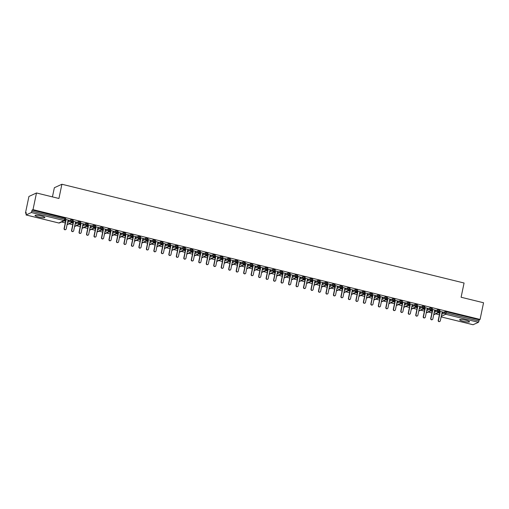 <?xml version="1.0" encoding="UTF-8"?>
<svg xmlns="http://www.w3.org/2000/svg" width="509" height="509" viewBox="0 0 509 509"><rect width="100%" height="100%" fill="white"/><g stroke="black" fill="none" stroke-linecap="round" stroke-linejoin="round"><path stroke-width="0.76" d="M41.165 215.943A5.045 0.808 11.8 0 1 44.894 217.534A5.045 0.808 11.8 0 1 38.748 217.057A5.045 0.808 11.8 0 1 35.019 215.466A5.045 0.808 11.8 0 1 41.165 215.943M465.78 320.212A5.045 0.808 11.8 0 1 469.508 321.803A5.045 0.808 11.8 0 1 463.362 321.325A5.045 0.808 11.8 0 1 459.64 319.741A5.045 0.808 11.8 0 1 465.78 320.212M25.45 213.125L26.303 212.73L26.093 214.963L31.38 212.527L32.156 210.039L33.002 209.644L36.489 192.975L28.93 196.449L25.45 213.125L26.182 213.303M61.57 221.994L65.267 222.897M69.052 223.826L72.749 224.736M76.535 225.665L80.231 226.575M84.017 227.504L87.713 228.414M91.499 229.343L95.196 230.253M98.981 231.181L102.678 232.085M106.464 233.014L110.16 233.924M113.946 234.853L117.643 235.762M121.428 236.691L125.125 237.601M128.911 238.53L132.607 239.434M136.393 240.363L140.09 241.272M143.875 242.201L147.572 243.111M151.358 244.04L155.054 244.95M158.84 245.879L162.536 246.789M166.322 247.718L170.019 248.621M173.804 249.55L177.501 250.46M181.287 251.389L184.983 252.299M188.769 253.227L192.466 254.137M196.251 255.066L199.948 255.97M203.734 256.899L207.43 257.808M211.216 258.737L214.913 259.647M218.698 260.576L222.395 261.486M226.181 262.415L229.877 263.325M233.663 264.254L237.359 265.157M241.145 266.086L244.842 266.996M248.627 267.925L252.324 268.835M256.11 269.764L259.806 270.673M263.592 271.602L267.289 272.506M271.074 273.435L274.771 274.345M278.557 275.274L282.253 276.183M286.039 277.112L289.736 278.022M293.521 278.951L297.218 279.861M301.004 280.79L304.7 281.693M308.486 282.622L312.182 283.532M315.968 284.461L319.665 285.371M323.444 286.3L327.147 287.21M330.926 288.139L334.629 289.042M338.409 289.971L342.112 290.881M345.891 291.81L349.594 292.72M353.373 293.648L357.076 294.558M360.856 295.487L364.559 296.397M368.338 297.326L372.041 298.229M375.82 299.158L379.523 300.068M383.302 300.997L387.005 301.907M390.785 302.836L394.488 303.746M398.267 304.675L401.97 305.578M405.749 306.507L409.452 307.417M413.232 308.346L416.935 309.256M420.714 310.185L424.417 311.094M428.196 312.023L431.899 312.933M435.679 313.862L439.382 314.766M52.44 196.894L54.355 187.726L61.907 184.252L464.074 283.01L461.103 297.243L483.55 302.76L480.07 319.429L479.217 319.817L446.501 311.788L446.247 313.003L478.963 321.039L479.217 319.817M478.963 321.039L478.441 322.312L473.071 324.723M33.002 209.644L480.07 319.429M36.489 192.975L58.936 198.485L61.907 184.252M443.11 312.17L439.681 311.158M438.014 312.787L439.706 313.2M439.744 313.035L438.255 312.672M441.914 313.105L445.095 311.642L446.501 311.788M32.156 210.039L65.712 218.476M67.805 221.237L70.986 219.773L73.194 220.314M68.823 220.263L65.566 219.29M65.629 221.167L64.147 220.804M63.905 220.919L65.597 221.332M75.287 223.069L78.469 221.612L80.676 222.153M76.305 222.096L73.048 221.129M73.111 223.006L71.629 222.643M71.387 222.757L73.08 223.171M82.77 224.908L85.951 223.445L88.159 223.992M83.788 223.935L80.53 222.961M80.594 224.844L79.111 224.482M78.87 224.596L80.562 225.01M90.252 226.747L93.433 225.283L95.641 225.824M91.27 225.773L88.012 224.8M88.076 226.683L86.594 226.32M86.352 226.429L88.044 226.849M97.734 228.586L100.916 227.122L103.123 227.663M98.752 227.612L95.495 226.639M95.558 228.522L94.076 228.153M93.834 228.267L95.527 228.681M105.217 230.424L108.398 228.961L110.606 229.502M106.235 229.444L102.977 228.477M103.041 230.354L101.558 229.992M101.316 230.106L103.009 230.52M112.699 232.257L115.88 230.793L118.088 231.341M113.717 231.283L110.459 230.31M110.523 232.193L109.041 231.83M108.799 231.945L110.491 232.358M120.181 234.095L123.363 232.632L125.57 233.173M121.199 233.122L117.942 232.149M118.005 234.032L116.523 233.669M116.281 233.777L117.973 234.197M127.664 235.934L130.845 234.471L133.053 235.012M128.682 234.961L125.424 233.987M125.488 235.871L124.005 235.502M123.757 235.616L125.456 236.036M135.146 237.773L138.327 236.31L140.535 236.85M136.164 236.8L132.906 235.826M132.97 237.703L131.487 237.34M131.239 237.455L132.938 237.868M142.628 239.605L145.809 238.148L148.017 238.689M143.646 238.632L140.389 237.665M140.452 239.542L138.97 239.179M138.722 239.294L140.42 239.707M150.11 241.444L153.292 239.981L155.5 240.528M151.128 240.471L147.871 239.497M147.934 241.381L146.452 241.018M146.204 241.132L147.903 241.546M157.593 243.283L160.774 241.82L162.982 242.36M158.611 242.309L155.353 241.336M155.417 243.219L153.934 242.857M153.686 242.965L155.385 243.385M165.075 245.122L168.256 243.658L170.464 244.199M166.093 244.148L162.835 243.175M162.899 245.058L161.417 244.689M161.168 244.804L162.867 245.217M172.557 246.96L175.739 245.497L177.946 246.038M173.575 245.981L170.318 245.014M170.381 246.89L168.899 246.528M168.651 246.642L170.35 247.056M180.04 248.793L183.221 247.329L185.422 247.877M181.058 247.819L177.8 246.846M177.864 248.729L176.381 248.367M176.133 248.481L177.832 248.895M187.522 250.632L190.703 249.168L192.905 249.709M188.54 249.658L185.282 248.685M185.346 250.568L183.864 250.205M183.615 250.313L185.314 250.733M195.004 252.47L198.186 251.007L200.387 251.548M196.022 251.497L192.765 250.523M192.828 252.407L191.346 252.038M191.098 252.152L192.796 252.572M202.487 254.309L205.668 252.846L207.869 253.387M203.505 253.336L200.247 252.362M200.311 254.239L198.828 253.876M198.58 253.991L200.279 254.405M209.969 256.142L213.15 254.685L215.352 255.225M210.987 255.168L207.729 254.201M207.793 256.078L206.31 255.715M206.062 255.83L207.761 256.243M217.451 257.98L220.632 256.517L222.834 257.064M218.469 257.007L215.212 256.033M215.275 257.917L213.793 257.554M213.545 257.669L215.243 258.082M224.933 259.819L228.115 258.356L230.316 258.896M225.951 258.846L222.694 257.872M222.757 259.755L221.275 259.393M221.027 259.501L222.726 259.921M232.416 261.658L235.597 260.194L237.798 260.735M233.434 260.684L230.176 259.711M230.24 261.594L228.757 261.225M228.509 261.34L230.208 261.753M239.898 263.497L243.073 262.033L245.281 262.574M240.916 262.517L237.658 261.55M237.722 263.427L236.24 263.064M235.991 263.178L237.69 263.592M247.38 265.329L250.555 263.866L252.763 264.413M248.398 264.356L245.141 263.382M245.204 265.265L243.722 264.903M243.474 265.017L245.173 265.431M254.863 267.168L258.038 265.704L260.245 266.245M255.881 266.194L252.623 265.221M252.687 267.104L251.204 266.741M250.956 266.85L252.655 267.27M262.345 269.007L265.52 267.543L267.728 268.084M263.363 268.033L260.105 267.06M260.169 268.943L258.687 268.574M258.438 268.688L260.137 269.108M269.827 270.845L273.002 269.382L275.21 269.923M270.839 269.872L267.588 268.898M267.651 270.775L266.169 270.413M265.921 270.527L267.619 270.941M277.31 272.684L280.484 271.221L282.692 271.761M278.321 271.704L275.07 270.737M275.134 272.614L273.651 272.251M273.403 272.366L275.095 272.779M284.792 274.516L287.967 273.053L290.175 273.6M285.803 273.543L282.552 272.57M282.616 274.453L281.133 274.09M280.885 274.205L282.578 274.618M292.274 276.355L295.449 274.892L297.657 275.433M293.286 275.382L290.035 274.408M290.098 276.292L288.616 275.929M288.368 276.037L290.06 276.457M299.756 278.194L302.931 276.731L305.139 277.271M300.768 277.22L297.517 276.247M297.58 278.13L296.098 277.761M295.85 277.876L297.542 278.289M307.239 280.033L310.414 278.569L312.621 279.11M308.25 279.059L304.999 278.086M305.063 279.963L303.58 279.6M303.332 279.715L305.025 280.128M314.721 281.865L317.896 280.402L320.104 280.949M315.733 280.892L312.481 279.918M312.545 281.801L311.063 281.439M310.814 281.553L312.507 281.967M322.203 283.704L325.378 282.24L327.586 282.781M323.215 282.73L319.964 281.757M320.027 283.64L318.545 283.278M318.297 283.386L319.989 283.806M329.686 285.543L332.861 284.079L335.068 284.62M330.697 284.569L327.446 283.596M327.51 285.479L326.027 285.11M325.779 285.225L327.472 285.644M337.168 287.381L340.343 285.918L342.551 286.459M338.18 286.408L334.928 285.434M334.992 287.311L333.51 286.949M333.261 287.063L334.954 287.477M344.65 289.22L347.825 287.757L350.033 288.298M345.662 288.24L342.411 287.273M342.474 289.15L340.992 288.788M340.744 288.902L342.436 289.316M352.133 291.053L355.307 289.589L357.515 290.136M353.144 290.079L349.893 289.106M349.957 290.989L348.474 290.626M348.226 290.741L349.918 291.154M359.615 292.891L362.79 291.428L364.998 291.969M360.626 291.918L357.375 290.944M357.439 292.828L355.956 292.465M355.708 292.573L357.401 292.993M367.097 294.73L370.272 293.267L372.48 293.808M368.109 293.757L364.858 292.783M364.921 294.666L363.439 294.297M363.191 294.412L364.883 294.832M374.579 296.569L377.754 295.105L379.962 295.646M375.591 295.595L372.34 294.622M372.403 296.499L370.921 296.136M370.673 296.251L372.365 296.664M382.062 298.401L385.237 296.944L387.444 297.485M383.073 297.428L379.822 296.454M379.886 298.338L378.403 297.975M378.155 298.089L379.848 298.503M389.544 300.24L392.719 298.777L394.927 299.317M390.556 299.267L387.304 298.293M387.368 300.176L385.886 299.814M385.637 299.922L387.33 300.342M397.026 302.079L400.201 300.615L402.409 301.156M398.038 301.105L394.787 300.132M394.85 302.015L393.368 301.646M393.12 301.761L394.812 302.181M404.502 303.918L407.684 302.454L409.891 302.995M405.52 302.944L402.269 301.971M402.333 303.848L400.85 303.485M400.602 303.599L402.295 304.013M411.985 305.756L415.166 304.293L417.374 304.834M413.003 304.776L409.751 303.809M409.815 305.686L408.333 305.324M408.084 305.438L409.777 305.852M419.467 307.589L422.648 306.125L424.856 306.673M420.485 306.615L417.234 305.642M417.297 307.525L415.815 307.162M415.567 307.277L417.259 307.69M426.949 309.427L430.13 307.964L432.338 308.505M427.967 308.454L424.716 307.481M424.78 309.364L423.297 309.001M423.049 309.109L424.741 309.529M434.431 311.266L437.613 309.803L439.821 310.344M435.45 310.293L432.198 309.319M432.262 311.203L430.779 310.834M430.531 310.948L432.224 311.368M433.763 314.473L438.204 312.431L438.981 309.936M428.145 308.499L427.032 309.052L425.346 317.12A0.986 0.948 65.3 0 1 424.824 317.788L424.576 317.896A0.986 0.948 -114.7 0 1 423.227 316.776L424.913 308.702L424.551 308.117M420.663 306.66L419.55 307.213L417.864 315.281A0.986 0.948 65.3 0 1 417.342 315.949L417.094 316.064A0.986 0.948 -114.7 0 1 415.745 314.937L417.431 306.87L417.068 306.278M413.181 304.821L412.067 305.375L410.381 313.442A0.986 0.948 65.3 0 1 409.86 314.11L409.611 314.225A0.986 0.948 -114.7 0 1 408.263 313.099L409.949 305.031L409.586 304.439M390.734 299.311L389.62 299.865L387.934 307.932A0.986 0.948 65.3 0 1 387.413 308.6L387.164 308.708A0.986 0.948 -114.7 0 1 385.816 307.589L387.502 299.515L387.139 298.929M383.252 297.472L382.138 298.026L380.452 306.094A0.986 0.948 65.3 0 1 379.93 306.762L379.682 306.876A0.986 0.948 -114.7 0 1 378.333 305.75L380.019 297.682L379.657 297.091M375.769 295.634L374.656 296.187L372.97 304.261A0.986 0.948 65.3 0 1 372.448 304.923L372.2 305.037A0.986 0.948 -114.7 0 1 370.851 303.911L372.537 295.844L372.174 295.258M353.322 290.124L352.209 290.677L350.523 298.745A0.986 0.948 65.3 0 1 350.001 299.413L349.753 299.527A0.986 0.948 -114.7 0 1 348.404 298.401L350.09 290.334L349.728 289.742M345.84 288.285L344.727 288.838L343.041 296.906A0.986 0.948 65.3 0 1 342.519 297.574L342.271 297.689A0.986 0.948 -114.7 0 1 340.922 296.562L342.608 288.495L342.245 287.903M338.358 286.446L337.244 287L335.558 295.074A0.986 0.948 65.3 0 1 335.037 295.735L334.788 295.85A0.986 0.948 -114.7 0 1 333.44 294.724L335.126 286.656L334.763 286.071M315.911 280.936L314.797 281.49L313.111 289.557A0.986 0.948 65.3 0 1 312.59 290.225L312.341 290.34A0.986 0.948 -114.7 0 1 310.999 289.214L312.679 281.146L312.316 280.554M308.429 279.097L307.315 279.651L305.629 287.725A0.986 0.948 65.3 0 1 305.107 288.387L304.859 288.501A0.986 0.948 -114.7 0 1 303.517 287.375L305.196 279.307L304.834 278.722M300.946 277.259L299.833 277.819L298.147 285.886A0.986 0.948 65.3 0 1 297.625 286.548L297.377 286.662A0.986 0.948 -114.7 0 1 296.034 285.536L297.714 277.469L297.351 276.883M278.499 271.749L277.386 272.302L275.7 280.37A0.986 0.948 65.3 0 1 275.178 281.038L274.93 281.153A0.986 0.948 -114.7 0 1 273.587 280.026L275.274 271.959L274.905 271.367M271.017 269.91L269.904 270.464L268.218 278.538A0.986 0.948 65.3 0 1 267.696 279.199L267.448 279.314A0.986 0.948 -114.7 0 1 266.105 278.188L267.791 270.12L267.422 269.535M226.123 258.89L225.01 259.444L223.324 267.511A0.986 0.948 65.3 0 1 222.802 268.179L222.554 268.288A0.986 0.948 -114.7 0 1 221.211 267.168L222.897 259.094L222.528 258.508M196.194 251.541L195.081 252.095L193.395 260.163A0.986 0.948 65.3 0 1 192.873 260.824L192.625 260.939A0.986 0.948 -114.7 0 1 191.282 259.813L192.968 251.745L192.599 251.16M188.712 249.703L187.598 250.256L185.912 258.324A0.986 0.948 65.3 0 1 185.391 258.992L185.142 259.1A0.986 0.948 -114.7 0 1 183.8 257.98L185.486 249.906L185.117 249.321M181.229 247.864L180.116 248.417L178.43 256.485A0.986 0.948 65.3 0 1 177.908 257.153L177.66 257.268A0.986 0.948 -114.7 0 1 176.318 256.142L178.004 248.074L177.635 247.482M158.783 242.354L157.669 242.908L155.983 250.975A0.986 0.948 65.3 0 1 155.461 251.637L155.213 251.751A0.986 0.948 -114.7 0 1 153.871 250.632L155.557 242.558L155.188 241.972M151.3 240.515L150.187 241.069L148.501 249.136A0.986 0.948 65.3 0 1 147.979 249.804L147.737 249.913A0.986 0.948 -114.7 0 1 146.388 248.793L148.074 240.725L147.705 240.133M143.818 238.676L142.705 239.23L141.018 247.298A0.986 0.948 65.3 0 1 140.497 247.966L140.255 248.08A0.986 0.948 -114.7 0 1 138.906 246.954L140.592 238.886L140.223 238.295M121.371 233.167L120.258 233.72L118.572 241.788A0.986 0.948 65.3 0 1 118.05 242.456L117.808 242.564A0.986 0.948 -114.7 0 1 116.459 241.444L118.145 233.37L117.776 232.785M113.889 231.328L112.775 231.881L111.089 239.949A0.986 0.948 65.3 0 1 110.568 240.617L110.326 240.732A0.986 0.948 -114.7 0 1 108.977 239.605L110.663 231.538L110.294 230.946M106.406 229.489L105.293 230.043L103.607 238.117A0.986 0.948 65.3 0 1 103.085 238.778L102.843 238.893A0.986 0.948 -114.7 0 1 101.495 237.767L103.181 229.699L102.812 229.107M83.96 223.979L82.846 224.533L81.166 232.6A0.986 0.948 65.3 0 1 80.638 233.268L80.397 233.376A0.986 0.948 -114.7 0 1 79.048 232.257L80.734 224.189L80.365 223.597M76.477 222.14L75.364 222.694L73.684 230.762A0.986 0.948 65.3 0 1 73.156 231.43L72.914 231.544A0.986 0.948 -114.7 0 1 71.565 230.418L73.251 222.35L72.882 221.759M68.995 220.302L67.888 220.855L66.202 228.929A0.986 0.948 65.3 0 1 65.674 229.591L65.432 229.705A0.986 0.948 -114.7 0 1 64.083 228.579L65.769 220.512L65.4 219.926M426.281 312.634L430.722 310.592L431.498 308.104M418.799 310.795L423.24 308.753L424.016 306.265M411.317 308.963L415.758 306.914L416.534 304.427M403.834 307.124L408.275 305.082L409.051 302.588M396.352 305.285L400.793 303.243L401.569 300.749M388.87 303.447L393.311 301.404L394.087 298.917M381.387 301.608L385.828 299.566L386.605 297.078M373.905 299.776L378.346 297.733L379.122 295.239M366.423 297.937L370.864 295.894L371.64 293.4M358.94 296.098L363.381 294.056L364.158 291.568M351.458 294.259L355.899 292.217L356.675 289.729M343.976 292.427L348.417 290.378L349.193 287.89M336.494 290.588L340.935 288.546L341.711 286.052M329.011 288.749L333.452 286.707L334.228 284.213M321.529 286.911L325.97 284.868L326.746 282.38M314.047 285.072L318.488 283.029L319.264 280.542M306.564 283.239L311.005 281.191L311.782 278.703M299.082 281.401L303.523 279.358L304.299 276.864M291.6 279.562L296.041 277.52L296.817 275.032M284.117 277.723L288.558 275.681L289.335 273.193M276.635 275.891L281.076 273.842L281.852 271.354M269.153 274.052L273.594 272.01L274.37 269.516M261.671 272.213L266.112 270.171L266.888 267.677M254.188 270.374L258.629 268.332L259.405 265.844M246.706 268.536L251.147 266.493L251.93 264.006M239.224 266.703L243.671 264.655L244.447 262.167M231.748 264.865L236.189 262.822L236.965 260.328M224.265 263.026L228.706 260.983L229.483 258.496M216.783 261.187L221.224 259.145L222 256.657M209.301 259.355L213.742 257.306L214.518 254.818M201.819 257.516L206.26 255.473L207.036 252.979M194.336 255.677L198.777 253.635L199.553 251.141M186.854 253.838L191.295 251.796L192.071 249.308M179.372 252L183.813 249.957L184.589 247.469M171.889 250.167L176.33 248.118L177.107 245.631M164.407 248.328L168.848 246.286L169.624 243.792M156.925 246.49L161.366 244.447L162.142 241.96M149.442 244.651L153.883 242.608L154.66 240.121M141.96 242.812L146.401 240.77L147.177 238.282M134.478 240.98L138.919 238.937L139.695 236.443M126.995 239.141L131.437 237.099L132.213 234.604M119.513 237.302L123.954 235.26L124.73 232.772M112.031 235.463L116.472 233.421L117.248 230.933M104.549 233.631L108.99 231.582L109.766 229.095M97.066 231.792L101.507 229.75L102.284 227.256M89.584 229.953L94.025 227.911L94.801 225.423M82.102 228.115L86.543 226.072L87.319 223.585M74.619 226.276L79.06 224.234L79.837 221.746M67.137 224.444L71.578 222.401L72.354 219.907M439.789 321.459L439.541 321.573A0.986 0.948 -114.7 0 1 438.192 320.447L438.44 320.333A0.986 0.948 65.3 0 0 439.789 321.459A0.986 0.948 65.3 0 0 440.31 320.797L441.997 312.723L443.129 312.004M438.192 320.447L439.878 312.38L439.515 311.794M438.44 320.333L440.126 312.265L439.617 311.451M432.306 319.62L432.058 319.735A0.986 0.948 -114.7 0 1 430.709 318.609L430.958 318.5A0.986 0.948 65.3 0 0 432.306 319.62A0.986 0.948 65.3 0 0 432.828 318.958L434.514 310.891L435.647 310.166M430.709 318.609L432.396 310.541L432.033 309.956M430.958 318.5L432.644 310.426L432.135 309.612M423.227 316.776L423.475 316.662A0.986 0.948 65.3 0 0 424.824 317.788M423.475 316.662L425.161 308.594L424.652 307.78M415.745 314.937L415.993 314.823A0.986 0.948 65.3 0 0 417.342 315.949M415.993 314.823L417.679 306.755L417.17 305.941M408.263 313.099L408.511 312.984A0.986 0.948 65.3 0 0 409.86 314.11M408.511 312.984L410.197 304.916L409.688 304.102M402.377 312.272L402.129 312.386A0.986 0.948 -114.7 0 1 400.78 311.26L401.028 311.145A0.986 0.948 65.3 0 0 402.377 312.272A0.986 0.948 65.3 0 0 402.899 311.61L404.585 303.536L405.718 302.817M400.78 311.26L402.466 303.192L402.104 302.607M401.028 311.145L402.714 303.078L402.205 302.263M394.895 310.433L394.647 310.547A0.986 0.948 -114.7 0 1 393.298 309.421L393.546 309.313A0.986 0.948 65.3 0 0 394.895 310.433A0.986 0.948 65.3 0 0 395.417 309.771L397.103 301.703L398.235 300.978M393.298 309.421L394.984 301.353L394.621 300.768M393.546 309.313L395.232 301.239L394.723 300.425M385.816 307.589L386.064 307.474A0.986 0.948 65.3 0 0 387.413 308.6M386.064 307.474L387.75 299.407L387.241 298.592M378.333 305.75L378.581 305.635A0.986 0.948 65.3 0 0 379.93 306.762M378.581 305.635L380.268 297.568L379.759 296.753M370.851 303.911L371.099 303.797A0.986 0.948 65.3 0 0 372.448 304.923M371.099 303.797L372.785 295.729L372.276 294.915M364.966 303.084L364.718 303.199A0.986 0.948 -114.7 0 1 363.369 302.072L363.617 301.964A0.986 0.948 65.3 0 0 364.966 303.084A0.986 0.948 65.3 0 0 365.487 302.422L367.174 294.355L368.306 293.629M363.369 302.072L365.055 294.005L364.692 293.419M363.617 301.964L365.303 293.89L364.794 293.076M357.483 301.252L357.235 301.36A0.986 0.948 -114.7 0 1 355.886 300.24L356.135 300.125A0.986 0.948 65.3 0 0 357.483 301.252A0.986 0.948 65.3 0 0 358.005 300.584L359.691 292.516L360.824 291.791M355.886 300.24L357.572 292.166L357.21 291.581M356.135 300.125L357.821 292.058L357.312 291.243M348.404 298.401L348.652 298.287A0.986 0.948 65.3 0 0 350.001 299.413M348.652 298.287L350.338 290.219L349.829 289.405M340.922 296.562L341.17 296.448A0.986 0.948 65.3 0 0 342.519 297.574M341.17 296.448L342.856 288.38L342.347 287.566M333.44 294.724L333.688 294.609A0.986 0.948 65.3 0 0 335.037 295.735M333.688 294.609L335.374 286.542L334.865 285.727M327.554 293.897L327.306 294.011A0.986 0.948 -114.7 0 1 325.957 292.885L326.205 292.777A0.986 0.948 65.3 0 0 327.554 293.897A0.986 0.948 65.3 0 0 328.076 293.235L329.762 285.167L330.895 284.442M325.957 292.885L327.643 284.817L327.281 284.232M326.205 292.777L327.891 284.703L327.382 283.888M320.072 292.064L319.824 292.172A0.986 0.948 -114.7 0 1 318.475 291.053L318.723 290.938A0.986 0.948 65.3 0 0 320.072 292.064A0.986 0.948 65.3 0 0 320.594 291.396L322.28 283.328L323.412 282.603M318.475 291.053L320.161 282.979L319.798 282.393M318.723 290.938L320.409 282.87L319.9 282.056M310.999 289.214L311.241 289.099A0.986 0.948 65.3 0 0 312.59 290.225M311.241 289.099L312.927 281.032L312.418 280.217M303.517 287.375L303.758 287.261A0.986 0.948 65.3 0 0 305.107 288.387M303.758 287.261L305.445 279.193L304.936 278.378M296.034 285.536L296.276 285.428A0.986 0.948 65.3 0 0 297.625 286.548M296.276 285.428L297.962 277.354L297.453 276.54M290.143 284.716L289.895 284.824A0.986 0.948 -114.7 0 1 288.552 283.704L288.794 283.589A0.986 0.948 65.3 0 0 290.143 284.716A0.986 0.948 65.3 0 0 290.664 284.047L292.351 275.98L293.483 275.254M288.552 283.704L290.232 275.63L289.869 275.045M288.794 283.589L290.48 275.522L289.971 274.707M282.66 282.877L282.412 282.985A0.986 0.948 -114.7 0 1 281.07 281.865L281.312 281.751A0.986 0.948 65.3 0 0 282.66 282.877A0.986 0.948 65.3 0 0 283.182 282.209L284.868 274.141L286.001 273.422M281.07 281.865L282.756 273.797L282.387 273.206M281.312 281.751L282.998 273.683L282.489 272.869M273.587 280.026L273.829 279.912A0.986 0.948 65.3 0 0 275.178 281.038M273.829 279.912L275.515 271.844L275.006 271.03M266.105 278.188L266.347 278.073A0.986 0.948 65.3 0 0 267.696 279.199M266.347 278.073L268.033 270.005L267.524 269.191M260.214 277.36L259.965 277.475A0.986 0.948 -114.7 0 1 258.623 276.349L258.865 276.241A0.986 0.948 65.3 0 0 260.214 277.36A0.986 0.948 65.3 0 0 260.735 276.699L262.421 268.631L263.554 267.906M258.623 276.349L260.309 268.281L259.94 267.696M258.865 276.241L260.551 268.167L260.042 267.352M252.731 275.528L252.483 275.636A0.986 0.948 -114.7 0 1 251.141 274.516L251.382 274.402A0.986 0.948 65.3 0 0 252.731 275.528A0.986 0.948 65.3 0 0 253.253 274.86L254.939 266.792L256.072 266.067M251.141 274.516L252.827 266.442L252.458 265.857M251.382 274.402L253.068 266.334L252.559 265.52M245.249 273.689L245.001 273.804A0.986 0.948 -114.7 0 1 243.658 272.678L243.9 272.563A0.986 0.948 65.3 0 0 245.249 273.689A0.986 0.948 65.3 0 0 245.771 273.021L247.457 264.954L248.589 264.235M243.658 272.678L245.344 264.61L244.975 264.018M243.9 272.563L245.586 264.495L245.077 263.681M237.767 271.851L237.518 271.965A0.986 0.948 -114.7 0 1 236.176 270.839L236.418 270.724A0.986 0.948 65.3 0 0 237.767 271.851A0.986 0.948 65.3 0 0 238.288 271.189L239.974 263.115L241.107 262.396M236.176 270.839L237.862 262.771L237.493 262.18M236.418 270.724L238.104 262.657L237.595 261.842M230.284 270.012L230.036 270.126A0.986 0.948 -114.7 0 1 228.694 269L228.935 268.892A0.986 0.948 65.3 0 0 230.284 270.012A0.986 0.948 65.3 0 0 230.806 269.35L232.492 261.282L233.625 260.557M228.694 269L230.38 260.932L230.011 260.347M228.935 268.892L230.622 260.818L230.113 260.004M221.211 267.168L221.453 267.053A0.986 0.948 65.3 0 0 222.802 268.179M221.453 267.053L223.139 258.986L222.63 258.171M215.32 266.341L215.072 266.449A0.986 0.948 -114.7 0 1 213.729 265.329L213.971 265.214A0.986 0.948 65.3 0 0 215.32 266.341A0.986 0.948 65.3 0 0 215.841 265.673L217.528 257.605L218.66 256.886M213.729 265.329L215.415 257.261L215.046 256.67M213.971 265.214L215.657 257.147L215.148 256.332M207.837 264.502L207.589 264.616A0.986 0.948 -114.7 0 1 206.247 263.49L206.489 263.376A0.986 0.948 65.3 0 0 207.837 264.502A0.986 0.948 65.3 0 0 208.359 263.834L210.045 255.766L211.178 255.047M206.247 263.49L207.933 255.423L207.564 254.831M206.489 263.376L208.175 255.308L207.666 254.494M200.355 262.663L200.107 262.778A0.986 0.948 -114.7 0 1 198.764 261.651L199.006 261.537A0.986 0.948 65.3 0 0 200.355 262.663A0.986 0.948 65.3 0 0 200.877 262.001L202.563 253.927L203.695 253.208M198.764 261.651L200.451 253.584L200.082 252.998M199.006 261.537L200.692 253.469L200.183 252.655M191.282 259.813L191.524 259.705A0.986 0.948 65.3 0 0 192.873 260.824M191.524 259.705L193.21 251.631L192.701 250.816M183.8 257.98L184.042 257.866A0.986 0.948 65.3 0 0 185.391 258.992M184.042 257.866L185.728 249.798L185.219 248.984M176.318 256.142L176.559 256.027A0.986 0.948 65.3 0 0 177.908 257.153M176.559 256.027L178.245 247.959L177.736 247.145M170.426 255.314L170.178 255.429A0.986 0.948 -114.7 0 1 168.835 254.303L169.077 254.188A0.986 0.948 65.3 0 0 170.426 255.314A0.986 0.948 65.3 0 0 170.948 254.653L172.634 246.579L173.773 245.86M168.835 254.303L170.521 246.235L170.152 245.643M169.077 254.188L170.763 246.121L170.254 245.306M162.944 253.476L162.695 253.59A0.986 0.948 -114.7 0 1 161.353 252.464L161.595 252.356A0.986 0.948 65.3 0 0 162.944 253.476A0.986 0.948 65.3 0 0 163.465 252.814L165.151 244.746L166.29 244.021M161.353 252.464L163.039 244.396L162.67 243.811M161.595 252.356L163.281 244.282L162.778 243.467M153.871 250.632L154.112 250.517A0.986 0.948 65.3 0 0 155.461 251.637M154.112 250.517L155.799 242.449L155.296 241.635M146.388 248.793L146.63 248.678A0.986 0.948 65.3 0 0 147.979 249.804M146.63 248.678L148.316 240.611L147.814 239.796M138.906 246.954L139.148 246.84A0.986 0.948 65.3 0 0 140.497 247.966M139.148 246.84L140.834 238.772L140.331 237.957M133.014 246.127L132.773 246.241A0.986 0.948 -114.7 0 1 131.424 245.115L131.666 245.001A0.986 0.948 65.3 0 0 133.014 246.127A0.986 0.948 65.3 0 0 133.536 245.465L135.222 237.391L136.361 236.672M131.424 245.115L133.11 237.048L132.741 236.462M131.666 245.001L133.352 236.933L132.849 236.119M125.532 244.288L125.29 244.403A0.986 0.948 -114.7 0 1 123.942 243.277L124.183 243.168A0.986 0.948 65.3 0 0 125.532 244.288A0.986 0.948 65.3 0 0 126.054 243.626L127.74 235.559L128.879 234.834M123.942 243.277L125.628 235.209L125.259 234.624M124.183 243.168L125.869 235.094L125.367 234.28M116.459 241.444L116.701 241.33A0.986 0.948 65.3 0 0 118.05 242.456M116.701 241.33L118.387 233.262L117.884 232.448M108.977 239.605L109.219 239.491A0.986 0.948 65.3 0 0 110.568 240.617M109.219 239.491L110.905 231.423L110.402 230.609M101.495 237.767L101.736 237.652A0.986 0.948 65.3 0 0 103.085 238.778M101.736 237.652L103.422 229.584L102.92 228.77M95.603 236.939L95.361 237.054A0.986 0.948 -114.7 0 1 94.012 235.928L94.26 235.82A0.986 0.948 65.3 0 0 95.603 236.939A0.986 0.948 65.3 0 0 96.125 236.278L97.811 228.204L98.95 227.485M94.012 235.928L95.698 227.86L95.329 227.275M94.26 235.82L95.94 227.746L95.438 226.931M88.121 235.101L87.879 235.215A0.986 0.948 -114.7 0 1 86.53 234.095L86.778 233.981A0.986 0.948 65.3 0 0 88.121 235.101A0.986 0.948 65.3 0 0 88.649 234.439L90.328 226.371L91.467 225.646M86.53 234.095L88.216 226.021L87.847 225.436M86.778 233.981L88.458 225.913L87.955 225.099M79.048 232.257L79.296 232.142A0.986 0.948 65.3 0 0 80.638 233.268M79.296 232.142L80.976 224.075L80.473 223.26M71.565 230.418L71.814 230.303A0.986 0.948 65.3 0 0 73.156 231.43M71.814 230.303L73.493 222.236L72.991 221.421M64.083 228.579L64.331 228.465A0.986 0.948 65.3 0 0 65.674 229.591M64.331 228.465L66.017 220.397L65.508 219.583M478.441 322.312L445.725 314.276L441.239 316.337M473.109 324.748L441.125 316.897L473.154 324.742M441.659 314.32L444.841 312.857L446.247 313.003L445.725 314.276A1.183 1.139 -114.7 0 1 444.841 312.857L445.095 311.642M26.093 214.963L58.809 222.993L64.096 220.562L31.38 212.527M31.902 211.254L64.618 219.29L64.872 218.068M58.726 222.974L58.809 222.993A1.183 1.139 -114.7 0 0 59.54 222.923L64.828 220.492A1.183 1.139 -114.7 0 1 64.096 220.562L64.618 219.29L65.489 219.659L65.744 218.444M434.177 312.481L437.358 311.024A1.183 1.139 -114.7 0 0 438.936 312.361A1.183 1.139 -114.7 0 0 439.566 311.565L437.358 311.018L437.613 309.803M426.695 310.649L429.876 309.186L430.13 307.964M419.212 308.81L422.394 307.347L422.648 306.125M411.73 306.972L414.911 305.508L415.166 304.293M404.248 305.133L407.429 303.669L407.684 302.454M396.766 303.294L399.947 301.837L400.201 300.615M389.29 301.462L392.464 299.998L392.719 298.777M381.807 299.623L384.982 298.159L385.237 296.944M374.325 297.784L377.5 296.321L377.754 295.105M366.843 295.945L370.018 294.482L370.272 293.267M359.36 294.113L362.535 292.65L362.79 291.428M351.878 292.274L355.053 290.811L355.307 289.589M344.396 290.435L347.571 288.972L347.825 287.757M336.913 288.597L340.088 287.133L340.343 285.918M329.431 286.758L332.606 285.301L332.861 284.079M321.949 284.925L325.124 283.462L325.378 282.24M314.467 283.087L317.641 281.623L317.896 280.402M306.984 281.248L310.159 279.785L310.414 278.569M299.502 279.409L302.677 277.946L302.931 276.731M292.02 277.577L295.195 276.113L295.449 274.892M284.537 275.738L287.712 274.275L287.967 273.053M277.055 273.899L280.23 272.436L280.484 271.221M269.573 272.06L272.748 270.597L273.002 269.382M262.09 270.222L265.265 268.765L265.52 267.543M254.608 268.389L257.783 266.926L258.038 265.704M247.126 266.551L250.301 265.087L250.555 263.866M239.644 264.712L242.825 263.248L243.073 262.033M232.161 262.873L235.343 261.41L235.597 260.194M224.679 261.041L227.86 259.577L228.115 258.356M217.197 259.202L220.378 257.739L220.632 256.517M209.714 257.363L212.896 255.9L213.15 254.685M202.232 255.524L205.413 254.061L205.668 252.846M194.75 253.686L197.931 252.229L198.186 251.007M187.267 251.853L190.449 250.39L190.703 249.168M179.785 250.014L182.966 248.551L183.221 247.329M172.303 248.176L175.484 246.712L175.739 245.497M164.821 246.337L168.002 244.874L168.256 243.658M157.338 244.505L160.52 243.041L160.774 241.82M149.856 242.666L153.037 241.202L153.292 239.981M142.374 240.827L145.555 239.364L145.809 238.148M134.891 238.988L138.073 237.525L138.327 236.31M127.409 237.149L130.59 235.692L130.845 234.471M119.927 235.317L123.108 233.854L123.363 232.632M112.444 233.478L115.626 232.015L115.88 230.793M104.962 231.64L108.143 230.176L108.398 228.961M97.48 229.801L100.661 228.337L100.916 227.122M89.998 227.968L93.179 226.505L93.433 225.283M82.515 226.13L85.697 224.666L85.951 223.445M75.033 224.291L78.214 222.827L78.469 221.612M67.551 222.452L70.732 220.989L70.986 219.773M426.218 312.933L431.454 310.522A1.183 1.139 -114.7 0 0 432.084 309.726L429.876 309.186A1.183 1.139 -114.7 0 0 431.454 310.522A1.183 1.183 0 0 0 432.116 309.688L432.37 308.473M418.735 311.094L423.972 308.683A1.183 1.139 -114.7 0 0 424.601 307.888L422.394 307.347A1.183 1.139 -114.7 0 0 423.972 308.683A1.183 1.183 0 0 0 424.633 307.856L424.888 306.634M411.253 309.256L416.489 306.851A1.183 1.139 -114.7 0 0 417.119 306.049L414.911 305.508A1.183 1.139 -114.7 0 0 416.489 306.851A1.183 1.183 0 0 0 417.157 306.017L417.405 304.796M403.771 307.423L409.007 305.012A1.183 1.139 -114.7 0 0 409.637 304.21L407.429 303.669A1.183 1.139 -114.7 0 0 409.007 305.012A1.183 1.183 0 0 0 409.675 304.178L409.93 302.963M396.288 305.585L401.525 303.173A1.183 1.139 -114.7 0 0 402.155 302.378L399.947 301.831A1.183 1.139 -114.7 0 0 401.525 303.173A1.183 1.183 0 0 0 402.193 302.34L402.447 301.124M388.806 303.746L394.042 301.334A1.183 1.139 -114.7 0 0 394.672 300.539L392.464 299.998A1.183 1.139 -114.7 0 0 394.042 301.334A1.183 1.183 0 0 0 394.71 300.507L394.965 299.286M381.324 301.907L386.56 299.502A1.183 1.139 -114.7 0 0 387.19 298.7L384.982 298.159A1.183 1.139 -114.7 0 0 386.56 299.502A1.183 1.183 0 0 0 387.228 298.668L387.483 297.447M373.841 300.068L379.078 297.663A1.183 1.139 -114.7 0 0 379.708 296.862L377.5 296.321A1.183 1.139 -114.7 0 0 379.078 297.663A1.183 1.183 0 0 0 379.746 296.83L380 295.614M366.359 298.236L371.595 295.824A1.183 1.139 -114.7 0 0 372.225 295.029L370.018 294.482A1.183 1.139 -114.7 0 0 371.595 295.824A1.183 1.183 0 0 0 372.264 294.991L372.518 293.776M358.883 296.397L364.113 293.986A1.183 1.139 -114.7 0 0 364.743 293.19L362.535 292.65A1.183 1.139 -114.7 0 0 364.113 293.986A1.183 1.183 0 0 0 364.781 293.152L365.036 291.937M351.401 294.558L356.631 292.147A1.183 1.139 -114.7 0 0 357.261 291.352L355.053 290.811A1.183 1.139 -114.7 0 0 356.631 292.147A1.183 1.183 0 0 0 357.299 291.32L357.553 290.098M343.919 292.72L349.149 290.315A1.183 1.139 -114.7 0 0 349.778 289.513L347.571 288.972A1.183 1.139 -114.7 0 0 349.149 290.315A1.183 1.183 0 0 0 349.817 289.481L350.071 288.259M336.436 290.887L341.666 288.476A1.183 1.139 -114.7 0 0 342.296 287.674L340.088 287.133A1.183 1.139 -114.7 0 0 341.666 288.476A1.183 1.183 0 0 0 342.334 287.642L342.589 286.427M328.954 289.048L334.184 286.637A1.183 1.139 -114.7 0 0 334.814 285.842L332.606 285.294A1.183 1.139 -114.7 0 0 334.184 286.637A1.183 1.183 0 0 0 334.852 285.803L335.107 284.588M321.472 287.21L326.702 284.798A1.183 1.139 -114.7 0 0 327.332 284.003L325.124 283.462A1.183 1.139 -114.7 0 0 326.702 284.798A1.183 1.183 0 0 0 327.37 283.971L327.624 282.749M313.989 285.371L319.219 282.966A1.183 1.139 -114.7 0 0 319.849 282.164L317.641 281.623A1.183 1.139 -114.7 0 0 319.219 282.966A1.183 1.183 0 0 0 319.887 282.132L320.142 280.911M306.507 283.532L311.743 281.127A1.183 1.139 -114.7 0 0 312.367 280.325L310.159 279.785A1.183 1.139 -114.7 0 0 311.743 281.127A1.183 1.183 0 0 0 312.405 280.294L312.66 279.078M299.025 281.7L304.261 279.288A1.183 1.139 -114.7 0 0 304.885 278.493L302.677 277.946A1.183 1.139 -114.7 0 0 304.261 279.288A1.183 1.183 0 0 0 304.923 278.455L305.177 277.24M291.542 279.861L296.779 277.45A1.183 1.139 -114.7 0 0 297.402 276.654L295.195 276.113A1.183 1.139 -114.7 0 0 296.779 277.45A1.183 1.183 0 0 0 297.441 276.616L297.695 275.401M284.06 278.022L289.297 275.611A1.183 1.139 -114.7 0 0 289.92 274.815L287.712 274.275A1.183 1.139 -114.7 0 0 289.297 275.611A1.183 1.183 0 0 0 289.958 274.784L290.213 273.562M276.578 276.183L281.814 273.778A1.183 1.139 -114.7 0 0 282.438 272.977L280.23 272.436A1.183 1.139 -114.7 0 0 281.814 273.778A1.183 1.183 0 0 0 282.476 272.945L282.73 271.723M269.096 274.345L274.332 271.94A1.183 1.139 -114.7 0 0 274.955 271.138L272.748 270.597A1.183 1.139 -114.7 0 0 274.332 271.94A1.183 1.183 0 0 0 274.994 271.106L275.248 269.891M261.613 272.512L266.85 270.101A1.183 1.139 -114.7 0 0 267.473 269.306L265.265 268.758A1.183 1.139 -114.7 0 0 266.85 270.101A1.183 1.183 0 0 0 267.511 269.267L267.766 268.052M254.131 270.673L259.367 268.262A1.183 1.139 -114.7 0 0 259.991 267.467L257.783 266.926A1.183 1.139 -114.7 0 0 259.367 268.262A1.183 1.183 0 0 0 260.029 267.435L260.284 266.213M246.649 268.835L251.885 266.43A1.183 1.139 -114.7 0 0 252.509 265.628L250.301 265.087A1.183 1.139 -114.7 0 0 251.885 266.43A1.183 1.183 0 0 0 252.547 265.596L252.801 264.375M239.166 266.996L244.403 264.591A1.183 1.139 -114.7 0 0 245.026 263.789L242.825 263.248A1.183 1.139 -114.7 0 0 244.403 264.591A1.183 1.183 0 0 0 245.064 263.757L245.319 262.542M231.684 265.164L236.92 262.752A1.183 1.139 -114.7 0 0 237.544 261.957L235.343 261.41A1.183 1.139 -114.7 0 0 236.92 262.752A1.183 1.183 0 0 0 237.582 261.919L237.837 260.703M227.854 259.577A1.183 1.139 -114.7 0 0 229.438 260.913A1.183 1.139 -114.7 0 0 230.062 260.118L227.86 259.577M216.719 261.486L221.956 259.075A1.183 1.139 -114.7 0 0 222.579 258.279L220.378 257.739A1.183 1.139 -114.7 0 0 221.956 259.075A1.183 1.183 0 0 0 222.618 258.248L222.872 257.026M209.237 259.647L214.474 257.242A1.183 1.139 -114.7 0 0 215.097 256.441L212.896 255.9A1.183 1.139 -114.7 0 0 214.474 257.242A1.183 1.183 0 0 0 215.135 256.409L215.39 255.187M201.755 257.808L206.991 255.403A1.183 1.139 -114.7 0 0 207.615 254.602L205.413 254.061A1.183 1.139 -114.7 0 0 206.991 255.403A1.183 1.183 0 0 0 207.653 254.57L207.907 253.355M197.931 252.229A1.183 1.139 -114.7 0 0 199.509 253.565A1.183 1.139 -114.7 0 0 200.132 252.769L197.931 252.222M186.79 254.137L192.027 251.726A1.183 1.139 -114.7 0 0 192.65 250.931L190.449 250.39A1.183 1.139 -114.7 0 0 192.027 251.726A1.183 1.183 0 0 0 192.688 250.899L192.943 249.677M179.308 252.299L184.544 249.894A1.183 1.139 -114.7 0 0 185.174 249.092L182.966 248.551A1.183 1.139 -114.7 0 0 184.544 249.894A1.183 1.183 0 0 0 185.206 249.06L185.461 247.838M171.826 250.46L177.062 248.055A1.183 1.139 -114.7 0 0 177.692 247.253L175.484 246.712A1.183 1.139 -114.7 0 0 177.062 248.055A1.183 1.183 0 0 0 177.724 247.221L177.978 246.006M164.343 248.627L169.58 246.216A1.183 1.139 -114.7 0 0 170.21 245.421L168.002 244.874A1.183 1.139 -114.7 0 0 169.58 246.216A1.183 1.183 0 0 0 170.241 245.383L170.496 244.167M156.861 246.789L162.097 244.377A1.183 1.139 -114.7 0 0 162.727 243.582L160.52 243.041A1.183 1.139 -114.7 0 0 162.097 244.377A1.183 1.183 0 0 0 162.759 243.544L163.014 242.329M149.379 244.95L154.615 242.538A1.183 1.139 -114.7 0 0 155.245 241.743L153.037 241.202A1.183 1.139 -114.7 0 0 154.615 242.538A1.183 1.183 0 0 0 155.277 241.711L155.531 240.49M141.896 243.111L147.133 240.706A1.183 1.139 -114.7 0 0 147.763 239.904L145.555 239.364A1.183 1.139 -114.7 0 0 147.133 240.706A1.183 1.183 0 0 0 147.795 239.873L148.049 238.651M134.414 241.272L139.651 238.867A1.183 1.139 -114.7 0 0 140.28 238.066L138.073 237.525A1.183 1.139 -114.7 0 0 139.651 238.867A1.183 1.183 0 0 0 140.312 238.034L140.567 236.819M126.932 239.44L132.168 237.029A1.183 1.139 -114.7 0 0 132.798 236.233L130.59 235.686A1.183 1.139 -114.7 0 0 132.168 237.029A1.183 1.183 0 0 0 132.83 236.195L133.084 234.98M119.45 237.601L124.686 235.19A1.183 1.139 -114.7 0 0 125.316 234.394L123.108 233.854A1.183 1.139 -114.7 0 0 124.686 235.19A1.183 1.183 0 0 0 125.348 234.363L125.602 233.141M111.967 235.762L117.204 233.357A1.183 1.139 -114.7 0 0 117.833 232.556L115.626 232.015A1.183 1.139 -114.7 0 0 117.204 233.357A1.183 1.183 0 0 0 117.865 232.524L118.12 231.302M104.485 233.924L109.721 231.519A1.183 1.139 -114.7 0 0 110.351 230.717L108.143 230.176A1.183 1.139 -114.7 0 0 109.721 231.519A1.183 1.183 0 0 0 110.383 230.685L110.638 229.47M97.003 232.091L102.239 229.68A1.183 1.139 -114.7 0 0 102.869 228.885L100.661 228.337A1.183 1.139 -114.7 0 0 102.239 229.68A1.183 1.183 0 0 0 102.901 228.846L103.155 227.631M89.52 230.253L94.757 227.841A1.183 1.139 -114.7 0 0 95.387 227.046L93.179 226.505A1.183 1.139 -114.7 0 0 94.757 227.841A1.183 1.183 0 0 0 95.418 227.008L95.673 225.792M82.038 228.414L87.274 226.002A1.183 1.139 -114.7 0 0 87.904 225.207L85.697 224.666A1.183 1.139 -114.7 0 0 87.274 226.002A1.183 1.183 0 0 0 87.936 225.175L88.191 223.954M74.556 226.575L79.792 224.17A1.183 1.139 -114.7 0 0 80.422 223.368L78.214 222.827A1.183 1.139 -114.7 0 0 79.792 224.17A1.183 1.183 0 0 0 80.454 223.336L80.708 222.115M67.073 224.736L72.31 222.331A1.183 1.139 -114.7 0 0 72.94 221.53L70.732 220.989A1.183 1.139 -114.7 0 0 72.31 222.331A1.183 1.183 0 0 0 72.972 221.498L73.226 220.282M65.457 219.697L65.489 219.659A1.183 1.183 0 0 1 64.828 220.492A1.183 1.139 -114.7 0 0 65.457 219.697M59.54 222.923A1.183 1.183 0 0 1 58.764 222.999L26.048 214.963M433.7 314.772L438.936 312.361A1.183 1.183 0 0 0 439.598 311.527L439.852 310.312M224.202 263.325L229.438 260.913A1.183 1.183 0 0 0 230.1 260.08L230.354 258.865M194.273 255.976L199.509 253.565A1.183 1.183 0 0 0 200.171 252.731L200.425 251.516"/></g></svg>
